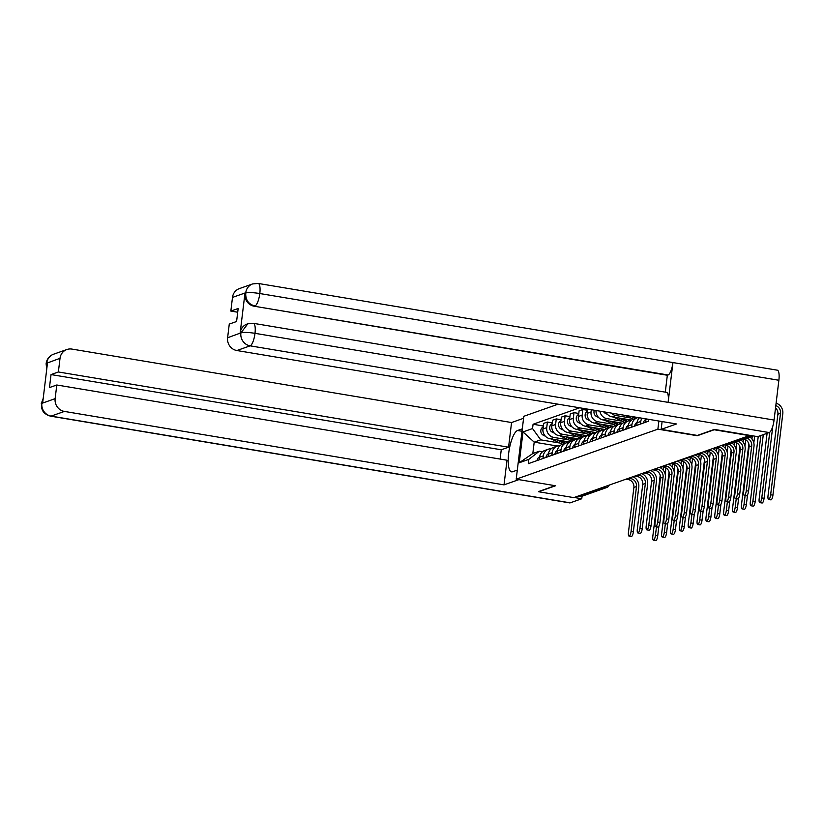 <?xml version="1.0" encoding="UTF-8"?>
<svg xmlns="http://www.w3.org/2000/svg" width="824" height="824" viewBox="0 0 824 824"><rect width="100%" height="100%" fill="white"/><g stroke="black" fill="none" stroke-linecap="round" stroke-linejoin="round"><path stroke-width="1.24" d="M558.085 404.193L523.817 416.295L516.205 479.187L657.882 429.149L697.259 435.731L714.181 429.757L749.325 435.628L573.782 497.614L538.639 491.743L555.572 485.758L516.205 479.187M603.106 487.252L605.207 487.602A3.739 3.533 -109.4 0 0 606.897 487.458L581.157 496.542A3.739 3.533 -109.4 0 1 579.468 496.687L605.207 487.602A3.739 1.071 -80.5 0 0 606.165 486.17M577.377 496.336L579.468 496.687M646.037 418.88A8.59 8.137 70.6 0 0 645.913 419.643L645.594 422.259M640.485 424.061L640.804 421.445A8.59 8.137 -109.4 0 1 641.886 418.19M639.476 417.789A8.59 8.137 70.6 0 0 637.055 422.774L636.736 425.39M631.617 427.192L631.936 424.576A8.59 8.137 -109.4 0 1 638.136 417.562M637.199 417.83L633.45 419.159A8.59 8.137 70.6 0 0 628.187 425.905L627.867 428.521M622.759 430.324L623.078 427.708A8.59 8.137 -109.4 0 1 631.06 420.518M628.331 420.961L624.582 422.279A8.59 8.137 70.6 0 0 619.329 429.026L619.009 431.652M613.901 433.455L614.21 430.839A8.59 8.137 -109.4 0 1 622.192 423.649M619.473 424.092L615.724 425.411A8.59 8.137 70.6 0 0 610.46 432.157L610.141 434.773A4.666 4.419 70.6 0 1 610.234 434.032M630.978 418.046L615.868 415.523A8.59 8.137 -109.4 0 1 611.254 413.071M605.032 436.586L605.352 433.96A8.59 8.137 -109.4 0 1 613.334 426.781M605.928 412.185A8.59 8.137 70.6 0 0 612.119 416.841L631.606 420.096M610.615 427.223L606.866 428.542A8.59 8.137 70.6 0 0 601.602 435.288L601.283 437.904A4.666 4.419 70.6 0 1 601.376 437.153M622.11 421.177L607.01 418.644A8.59 8.137 -109.4 0 1 599.934 411.186M596.174 439.707L596.483 437.091A8.59 8.137 -109.4 0 1 604.466 429.912M596.288 413.123A4.666 4.419 -109.4 0 1 596.102 410.537A8.59 8.137 70.6 0 0 603.261 419.972L622.748 423.227M601.747 430.344L597.997 431.673A8.59 8.137 70.6 0 0 592.734 438.419L592.425 441.036A4.666 4.419 70.6 0 1 592.508 440.284M613.252 424.298L598.142 421.775A8.59 8.137 -109.4 0 1 591.045 411.99L591.313 409.744M587.306 442.838L587.625 440.222A8.59 8.137 -109.4 0 1 595.608 433.043M587.8 409.157L587.296 413.308A8.59 8.137 70.6 0 0 594.392 423.103L613.88 426.358M592.889 433.476L589.139 434.804A8.59 8.137 70.6 0 0 583.876 441.551L583.557 444.167A4.666 4.419 70.6 0 1 583.649 443.415M604.394 427.429L589.284 424.906A8.59 8.137 -109.4 0 1 582.177 415.121L582.856 409.528L579.107 410.846L578.427 416.439A8.59 8.137 70.6 0 0 585.534 426.235L605.022 429.489M578.448 445.969L578.767 443.353A8.59 8.137 -109.4 0 1 586.74 436.164M587.656 410.321L582.856 409.528M584.02 436.607L580.271 437.935A8.59 8.137 70.6 0 0 575.018 444.672L574.699 447.298A4.666 4.419 70.6 0 1 574.791 446.546M595.525 430.561L580.415 428.037A8.59 8.137 -109.4 0 1 573.319 418.242L573.998 412.649L570.249 413.978L569.569 419.571A8.59 8.137 70.6 0 0 576.666 429.356L596.154 432.621M569.58 449.101L569.899 446.484A8.59 8.137 -109.4 0 1 577.881 439.295M578.788 413.452L573.998 412.649M575.162 439.738L571.413 441.056A8.59 8.137 70.6 0 0 566.15 447.803L565.831 450.419A4.666 4.419 70.6 0 1 565.923 449.677M586.667 433.692L571.557 431.168A8.59 8.137 -109.4 0 1 564.45 421.373L565.13 415.78L561.381 417.109L560.701 422.702A8.59 8.137 70.6 0 0 567.808 432.487L587.296 435.742M560.722 452.232L561.041 449.616A8.59 8.137 -109.4 0 1 569.024 442.426M569.93 416.584L565.13 415.78M566.294 442.869L562.545 444.188A8.59 8.137 70.6 0 0 557.292 450.934L556.972 453.55A4.666 4.419 70.6 0 1 557.065 452.809M577.799 436.823L562.689 434.299A8.59 8.137 -109.4 0 1 555.592 424.504L556.272 418.911L552.523 420.24L551.843 425.833A8.59 8.137 70.6 0 0 558.94 435.618L578.438 438.873M551.864 455.363L552.173 452.737A8.59 8.137 -109.4 0 1 560.155 445.557M561.072 419.715L556.272 418.911M557.436 446L553.687 447.319A8.59 8.137 70.6 0 0 548.424 454.065L548.115 456.681M568.941 439.944L553.831 437.42A8.59 8.137 -109.4 0 1 546.734 427.635L547.404 422.043L543.655 423.361L542.985 428.954A8.59 8.137 70.6 0 0 550.082 438.749L569.569 442.004M542.995 458.484L543.315 455.868A8.59 8.137 -109.4 0 1 551.297 448.689M552.204 422.846L547.404 422.043M548.578 449.121L544.829 450.45A8.59 8.137 70.6 0 0 539.566 457.196L539.246 459.813M557.364 446.021L534.199 442.148L532.819 453.519L539.36 451.212L528.823 459.37L528.297 463.675L648.622 421.188L648.849 419.354M528.823 459.37L519.274 462.738L523.003 431.931L532.551 428.562L540.729 439.851L534.199 442.148L523.003 431.931M579.684 407.798L533.077 424.257L532.551 428.562M658.87 421.033L657.882 429.149M560.083 443.075L540.729 439.851M539.36 451.212L542.522 451.737M543.346 425.977L533.077 424.257M532.819 453.519L519.274 462.738M749.819 436.988A9.435 8.93 -109.4 0 1 754.001 446.268L748.573 491.104A4.295 1.226 99.5 0 1 746.554 495.801L744.268 495.42A4.295 1.226 -80.5 0 0 746.276 490.723L751.704 445.887A7.004 6.633 70.6 0 0 746.709 438.09M751.704 445.887L749.088 446.814L743.66 491.64A4.295 1.226 -80.5 0 0 744.268 495.42M749.088 446.814A7.004 6.633 70.6 0 0 744.093 439.017M776.105 403.183A9.435 8.93 -109.4 0 1 782.8 413.669L772.933 495.173A4.295 1.226 99.5 0 1 770.924 499.869L768.627 499.488A4.295 1.226 -80.5 0 0 770.646 494.791L780.503 413.288A7.004 6.633 70.6 0 0 775.817 405.593M775.539 407.901A7.004 6.633 70.6 0 1 777.887 414.214L768.03 495.708A4.295 1.226 -80.5 0 0 768.627 499.488M740.961 440.119A9.435 8.93 -109.4 0 1 745.133 449.399L739.715 494.235A4.295 1.226 99.5 0 1 737.696 498.932L735.399 498.551A4.295 1.226 -80.5 0 0 737.418 493.844L742.836 449.018A7.004 6.633 70.6 0 0 737.841 441.221M742.836 449.018L740.23 449.945L734.802 494.771A4.295 1.226 -80.5 0 0 735.399 498.551M645.686 421.507A4.666 4.419 70.6 0 0 645.573 422.269M645.965 419.251A4.666 4.419 70.6 0 0 643.534 422.99M740.23 449.945A7.004 6.633 70.6 0 0 735.224 442.138M732.093 443.25A9.435 8.93 -109.4 0 1 736.275 452.531L730.847 497.366A4.295 1.226 99.5 0 1 728.838 502.063L726.541 501.672A4.295 1.226 -80.5 0 0 728.55 496.975L733.978 452.149A7.004 6.633 70.6 0 0 728.189 444.167L726.109 443.817M733.978 452.149L731.362 453.066L725.944 497.902A4.295 1.226 -80.5 0 0 726.541 501.672M636.828 424.638A4.666 4.419 70.6 0 0 636.715 425.4M637.106 422.382A4.666 4.419 70.6 0 0 634.665 426.121M731.362 453.066A7.004 6.633 70.6 0 0 725.573 445.094L723.493 444.744M253.39 323.327A11.485 3.286 99.5 0 1 254.997 333.329C248.364 332.288 243.698 332.123 240.989 332.844L247.797 323.811L253.39 323.327L666.523 392.348A11.485 3.286 99.5 0 1 668.13 402.359L774.066 420.055A11.485 3.286 99.5 0 1 769.204 432.559L757.647 436.648L714.387 429.417L697.351 435.433L661.157 429.386L662.105 421.569M661.157 429.386L676.494 423.969L236.869 350.53A11.206 10.609 -109.4 0 1 227.609 337.758L229.268 324.089L236.591 321.504L238.167 308.485L230.844 311.081L232.492 297.413A11.206 10.609 -109.4 0 1 239.351 288.616L252.618 283.93A11.206 10.609 70.6 0 0 245.758 292.736L232.492 297.413M252.618 283.93L258.211 283.446L777.279 370.172A11.485 3.286 99.5 0 1 778.876 380.266L672.951 362.57A11.485 3.286 99.5 0 1 668.099 374.982L254.194 306.229A11.206 10.609 -109.4 0 1 244.934 293.457L240.165 332.886A11.206 10.609 -109.4 0 1 247.025 324.079L247.797 323.811M774.066 420.055L778.876 380.266M769.204 432.559L250.136 345.843A11.485 3.286 99.5 0 0 254.997 333.329L668.13 402.359L672.951 362.57L259.807 293.54C253.195 292.489 248.529 292.304 245.81 292.973L245.758 292.736M230.844 311.081L237.714 312.224M665.287 392.142L667.337 375.26L254.194 306.229M667.337 375.26L668.099 374.982M522.004 431.251L517.554 430.509A21.012 6.005 -80.5 0 0 508.882 451.768A21.012 6.005 -80.5 0 0 511.601 471.864A21.012 6.005 -80.5 0 0 512.569 471.761L517.297 470.092M517.554 430.509L522.292 428.841M523.57 418.293L511.56 422.537L508.573 447.195L58.37 371.974L60.018 358.316L46.649 363.229L47.462 363.188L42.694 402.606L41.87 403.338L55.136 398.651A11.206 10.609 70.6 0 0 64.396 411.423L51.129 416.11L570.198 502.836L581.765 498.747L574.143 497.48M500.127 459.061L501.25 449.78L508.573 447.195M501.25 449.78L51.036 374.57L49.461 387.579L56.794 384.993L506.997 460.214L504.02 484.873L64.396 411.423M518.873 479.63L504.02 484.873M511.56 422.537L71.945 349.088A11.206 10.609 70.6 0 0 66.878 349.52A11.206 10.609 70.6 0 0 60.018 358.316M570.198 502.836A11.485 3.286 99.5 0 1 569.672 502.887L50.604 416.161A11.485 3.286 99.5 0 0 51.129 416.11A11.206 10.609 -109.4 0 1 41.87 403.338M582.063 496.223L581.765 498.747M56.794 384.993L55.136 398.651M51.036 374.57L58.37 371.974M538.669 491.547L555.067 485.676M46.937 367.566L46.7 363.456M46.752 369.111L46.103 363.734L46.638 363.219M50.604 416.161C43.878 414.441 42.312 410.033 42.179 409.621L41.416 407.2L41.818 403.091M772.788 426.286L764.075 498.304A4.295 1.226 99.5 0 1 762.056 503.001L759.769 502.619A4.295 1.226 -80.5 0 0 761.778 497.923L769.729 432.27M767.092 433.311L759.161 498.839A4.295 1.226 -80.5 0 0 759.769 502.619M763.292 434.65L755.217 501.435A4.295 1.226 99.5 0 1 753.198 506.132L750.901 505.751A4.295 1.226 -80.5 0 0 752.92 501.043L760.851 435.515M758.235 436.442L750.304 501.971A4.295 1.226 -80.5 0 0 750.901 505.751M721.505 445.444A9.435 8.93 -109.4 0 1 727.407 455.662L721.989 500.487A4.295 1.226 99.5 0 1 719.97 505.194L717.673 504.803A4.295 1.226 -80.5 0 0 719.692 500.106L725.12 455.281A7.004 6.633 70.6 0 0 719.331 447.298L717.251 446.948M725.12 455.281L722.504 456.197L717.076 501.033A4.295 1.226 -80.5 0 0 717.673 504.803M627.96 427.769A4.666 4.419 70.6 0 0 627.847 428.521M628.249 425.514A4.666 4.419 70.6 0 0 625.807 429.252M722.504 456.197A7.004 6.633 70.6 0 0 716.715 448.215L714.635 447.875M712.636 448.575A9.435 8.93 -109.4 0 1 718.549 458.793L713.12 503.618A4.295 1.226 99.5 0 1 711.112 508.315L708.815 507.934A4.295 1.226 -80.5 0 0 710.824 503.237L716.252 458.412A7.004 6.633 70.6 0 0 710.463 450.429L708.383 450.079M716.252 458.412L713.636 459.329L708.218 504.164A4.295 1.226 -80.5 0 0 708.815 507.934M619.102 430.901A4.666 4.419 70.6 0 0 618.989 431.652M619.38 428.645A4.666 4.419 70.6 0 0 616.939 432.373M713.636 459.329A7.004 6.633 70.6 0 0 707.847 451.346L705.777 450.996M703.778 451.707A9.435 8.93 -109.4 0 1 709.691 461.924L704.263 506.75A4.295 1.226 99.5 0 1 702.244 511.447L699.947 511.065A4.295 1.226 -80.5 0 0 701.966 506.369L707.394 461.533A7.004 6.633 70.6 0 0 701.605 453.55L699.524 453.21M707.394 461.533L704.778 462.46L699.349 507.285A4.295 1.226 -80.5 0 0 699.947 511.065M610.522 431.776A4.666 4.419 70.6 0 0 608.081 435.505M704.778 462.46A7.004 6.633 70.6 0 0 698.989 454.477L696.908 454.127M747.523 494.915L746.348 504.566A4.295 1.226 99.5 0 1 744.34 509.263L742.043 508.882A4.295 1.226 -80.5 0 0 744.051 504.175L745.102 495.554M748.851 443.899L741.446 505.102A4.295 1.226 -80.5 0 0 742.043 508.882M754.63 436.143L753.816 442.89M751.941 438.976L752.291 436.123M738.654 498.036L737.49 507.687A4.295 1.226 99.5 0 1 735.471 512.394L733.175 512.003A4.295 1.226 -80.5 0 0 735.193 507.306L736.234 498.685M739.983 447.02L732.577 508.233A4.295 1.226 -80.5 0 0 733.175 512.003M745.71 439.738L744.947 446.011M743.083 442.107L743.433 439.243M729.796 501.167L728.622 510.818A4.295 1.226 99.5 0 1 726.614 515.515L724.317 515.134A4.295 1.226 -80.5 0 0 726.335 510.437L727.376 501.816M731.125 450.151L723.719 511.364A4.295 1.226 -80.5 0 0 724.317 515.134M636.406 418.108L633.625 416.81M635.448 418.448L630.978 416.367M633.399 419.169L625.385 415.43M736.852 442.869L736.09 449.142M734.225 445.238L734.565 442.375M694.91 454.838A9.435 8.93 -109.4 0 1 700.822 465.045L695.394 509.881A4.295 1.226 99.5 0 1 693.386 514.578L691.089 514.197A4.295 1.226 -80.5 0 0 693.108 509.5L698.525 464.664A7.004 6.633 70.6 0 0 692.737 456.681L690.656 456.341M698.525 464.664L695.919 465.591L690.491 510.417A4.295 1.226 -80.5 0 0 691.089 514.197M601.654 434.897A4.666 4.419 70.6 0 0 599.213 438.636M695.919 465.591A7.004 6.633 70.6 0 0 690.131 457.608L688.05 457.258M720.928 504.298L719.764 513.949A4.295 1.226 99.5 0 1 717.745 518.646L715.459 518.265A4.295 1.226 -80.5 0 0 717.467 513.568L718.507 504.947M722.257 453.282L714.851 514.485A4.295 1.226 -80.5 0 0 715.459 518.265M627.548 421.239L621.471 418.407M629.773 420.601L627.074 419.344M626.58 421.579L618.824 417.964M624.541 422.3L613.231 417.026M607.432 414.328L605.578 413.463A4.666 4.419 -109.4 0 1 603.652 411.804M727.983 446L727.231 452.273M723.111 446.289L723.287 444.816M725.357 448.369L725.748 445.125M686.052 457.969A9.435 8.93 -109.4 0 1 691.964 468.176L686.536 513.012A4.295 1.226 99.5 0 1 684.517 517.709L682.231 517.328A4.295 1.226 -80.5 0 0 684.239 512.621L689.667 467.795A7.004 6.633 70.6 0 0 683.879 459.813L681.798 459.462M689.667 467.795L687.051 468.722L681.623 513.548A4.295 1.226 -80.5 0 0 682.231 517.328M592.796 438.028A4.666 4.419 70.6 0 0 590.355 441.767M687.051 468.722A7.004 6.633 70.6 0 0 681.263 460.74L679.182 460.389M712.07 507.429L710.906 517.081A4.295 1.226 99.5 0 1 708.887 521.777L706.59 521.396A4.295 1.226 -80.5 0 0 708.609 516.699L709.649 508.078M713.399 456.414L705.993 517.616A4.295 1.226 -80.5 0 0 706.59 521.396M618.68 424.37L612.613 421.538M620.915 423.732L618.206 422.475M617.722 424.71L609.966 421.095M615.672 425.431L604.363 420.158M598.574 417.459L596.71 416.594A4.666 4.419 -109.4 0 1 594.382 410.249M719.125 449.132L718.363 455.404M714.243 449.42L714.429 447.947M716.499 451.501L716.89 448.246M677.184 461.09A9.435 8.93 -109.4 0 1 683.096 471.307L677.678 516.133A4.295 1.226 99.5 0 1 675.659 520.84L673.363 520.449A4.295 1.226 -80.5 0 0 675.381 515.752L680.799 470.926A7.004 6.633 70.6 0 0 675.011 462.944L672.94 462.594M680.799 470.926L678.193 471.843L672.765 516.679A4.295 1.226 -80.5 0 0 673.363 520.449M583.928 441.159A4.666 4.419 70.6 0 0 581.497 444.898M678.193 471.843A7.004 6.633 70.6 0 0 672.405 463.861L670.324 463.521M703.202 510.561L702.038 520.212A4.295 1.226 99.5 0 1 700.019 524.909L697.732 524.528A4.295 1.226 -80.5 0 0 699.741 519.82L700.791 511.21M704.541 459.545L697.135 520.747A4.295 1.226 -80.5 0 0 697.732 524.528M609.822 427.502L603.745 424.669M612.057 426.863L609.348 425.596M608.854 427.841L601.098 424.226M606.814 428.562L595.505 423.289M589.716 420.59L587.852 419.715A4.666 4.419 -109.4 0 1 587.543 411.279M587.43 416.254A4.666 4.419 -109.4 0 1 587.275 413.514M710.257 452.252L709.505 458.535M705.385 452.551L705.56 451.078M707.631 454.632L708.022 451.377M668.326 464.221A9.435 8.93 -109.4 0 1 674.238 474.439L668.81 519.264A4.295 1.226 99.5 0 1 666.801 523.961L664.505 523.58A4.295 1.226 -80.5 0 0 666.513 518.883L671.941 474.058A7.004 6.633 70.6 0 0 666.153 466.075L664.072 465.725M671.941 474.058L669.325 474.974L663.907 519.81A4.295 1.226 -80.5 0 0 664.505 523.58M575.07 444.291A4.666 4.419 70.6 0 0 572.629 448.029M669.325 474.974A7.004 6.633 70.6 0 0 663.536 466.992L661.456 466.652M694.344 513.692L693.18 523.333A4.295 1.226 99.5 0 1 691.161 528.04L688.864 527.648A4.295 1.226 -80.5 0 0 690.883 522.952L691.923 514.331M695.672 462.676L688.267 523.879A4.295 1.226 -80.5 0 0 688.864 527.648M600.964 430.622L594.887 427.79M603.189 429.994L600.48 428.727M599.996 430.973L592.24 427.347M597.946 431.694L586.636 426.42M580.848 423.711L578.984 422.846A4.666 4.419 -109.4 0 1 578.675 414.41M578.561 419.375A4.666 4.419 -109.4 0 1 578.407 416.635M701.399 455.384L700.637 461.656M696.517 455.682L696.702 454.199M698.773 457.753L699.164 454.508M659.468 467.352A9.435 8.93 -109.4 0 1 665.37 477.57L659.952 522.395A4.295 1.226 99.5 0 1 657.933 527.092L655.636 526.711A4.295 1.226 -80.5 0 0 657.655 522.014L663.083 477.178A7.004 6.633 70.6 0 0 657.294 469.206L655.214 468.856M663.083 477.178L660.467 478.105L655.039 522.931A4.295 1.226 -80.5 0 0 655.636 526.711M566.212 447.422A4.666 4.419 70.6 0 0 563.771 451.15M660.467 478.105A7.004 6.633 70.6 0 0 654.678 470.123L652.598 469.773M685.486 516.813L684.311 526.464A4.295 1.226 99.5 0 1 682.303 531.161L680.006 530.78A4.295 1.226 -80.5 0 0 682.014 526.083L683.065 517.462M686.814 465.797L679.409 527.01A4.295 1.226 -80.5 0 0 680.006 530.78M592.096 433.754L586.019 430.921M594.331 433.125L591.622 431.858M591.127 434.094L583.382 430.478M589.088 434.815L577.779 429.541M571.99 426.842L570.126 425.977A4.666 4.419 -109.4 0 1 569.817 417.541M569.703 422.506A4.666 4.419 -109.4 0 1 569.549 419.766M692.541 458.515L691.779 464.788M687.659 458.813L687.834 457.33M689.904 460.884L690.306 457.639M650.6 470.483A9.435 8.93 -109.4 0 1 656.512 480.701L651.084 525.527A4.295 1.226 99.5 0 1 649.075 530.223L646.778 529.842A4.295 1.226 -80.5 0 0 648.797 525.146L654.215 480.31A7.004 6.633 70.6 0 0 648.426 472.327L646.346 471.987M654.215 480.31L651.599 481.237L646.181 526.062A4.295 1.226 -80.5 0 0 646.778 529.842M557.343 450.553A4.666 4.419 70.6 0 0 554.902 454.282M651.599 481.237A7.004 6.633 70.6 0 0 645.81 473.254L643.74 472.904M676.617 519.944L675.453 529.595A4.295 1.226 99.5 0 1 673.435 534.292L671.138 533.911A4.295 1.226 -80.5 0 0 673.156 529.214L674.197 520.593M677.946 468.928L670.54 530.131A4.295 1.226 -80.5 0 0 671.138 533.911M583.238 436.885L577.161 434.052M585.462 436.246L582.764 434.99M582.269 437.225L574.513 433.609M580.22 437.946L568.921 432.672M563.122 429.974L561.268 429.108A4.666 4.419 -109.4 0 1 560.948 420.662M560.845 425.637A4.666 4.419 -109.4 0 1 560.681 422.897M683.673 461.646L682.911 467.919M678.791 461.945L678.976 460.462M681.046 464.015L681.438 460.771M641.741 473.615A9.435 8.93 -109.4 0 1 647.654 483.822L642.226 528.658A4.295 1.226 99.5 0 1 640.207 533.355L637.92 532.974A4.295 1.226 -80.5 0 0 639.929 528.277L645.357 483.441A7.004 6.633 70.6 0 0 639.568 475.458L637.488 475.108M645.357 483.441L642.741 484.368L637.312 529.193A4.295 1.226 -80.5 0 0 637.92 532.974M548.197 455.929A4.666 4.419 70.6 0 0 548.084 456.692M548.485 453.674A4.666 4.419 70.6 0 0 546.044 457.413M642.741 484.368A7.004 6.633 70.6 0 0 636.952 476.385L634.871 476.035M667.759 523.075L666.585 532.726A4.295 1.226 99.5 0 1 664.577 537.423L662.28 537.042A4.295 1.226 -80.5 0 0 664.299 532.345L665.339 523.724M669.088 472.059L661.682 533.262A4.295 1.226 -80.5 0 0 662.28 537.042M574.369 440.016L568.303 437.183M576.604 439.377L573.895 438.121M573.411 440.356L565.655 436.741M571.362 441.077L560.052 435.803M554.264 433.105L552.399 432.239A4.666 4.419 -109.4 0 1 552.09 423.793M551.977 428.768A4.666 4.419 -109.4 0 1 551.822 426.029M674.815 464.777L674.053 471.05M669.933 465.066L670.108 463.593M672.188 467.146L672.58 463.902M632.873 476.736A9.435 8.93 -109.4 0 1 638.785 486.953L633.368 531.789A4.295 1.226 99.5 0 1 631.349 536.486L629.052 536.105A4.295 1.226 -80.5 0 0 631.071 531.398L636.489 486.572A7.004 6.633 70.6 0 0 630.7 478.589L628.63 478.239M636.489 486.572L633.883 487.499L628.454 532.325A4.295 1.226 -80.5 0 0 629.052 536.105M539.339 459.061A4.666 4.419 70.6 0 0 539.226 459.823M539.617 456.805A4.666 4.419 70.6 0 0 537.176 460.544M633.883 487.499A7.004 6.633 70.6 0 0 628.094 479.517L626.013 479.166M658.891 526.206L657.727 535.857A4.295 1.226 99.5 0 1 655.708 540.554L653.422 540.173A4.295 1.226 -80.5 0 0 655.43 535.476L656.471 526.855M660.23 475.191L652.814 536.393A4.295 1.226 -80.5 0 0 653.422 540.173M565.511 443.147L559.434 440.315M567.736 442.509L565.037 441.252M564.543 443.487L556.787 439.872M562.504 444.208L551.194 438.935M545.395 436.236L543.541 435.36A4.666 4.419 -109.4 0 1 543.232 426.925M543.119 431.9A4.666 4.419 -109.4 0 1 542.965 429.16M665.947 467.908L665.195 474.181M661.075 468.197L661.25 466.724M663.32 470.277L663.711 467.023M550.082 438.749L553.831 437.42M558.94 435.618L562.689 434.299M567.808 432.487L571.557 431.168M576.666 429.356L580.415 428.037M585.534 426.235L589.284 424.906M594.392 423.103L598.142 421.775M603.261 419.972L607.01 418.644M612.119 416.841L615.868 415.523M548.424 454.065L552.173 452.737M557.292 450.934L561.041 449.616M566.15 447.803L569.899 446.484M575.018 444.672L578.767 443.353M583.876 441.551L587.625 440.222M592.734 438.419L596.483 437.091M601.602 435.288L605.352 433.96M610.46 432.157L614.21 430.839M619.329 429.026L623.078 427.708M628.187 425.905L631.936 424.576M637.055 422.774L640.804 421.445M645.913 419.643L647.406 419.117M539.566 457.196L543.315 455.868M551.843 425.833L555.592 424.504M560.701 422.702L564.45 421.373M569.569 419.571L573.319 418.242M578.427 416.439L582.177 415.121M587.296 413.308L591.045 411.99M542.985 428.954L546.734 427.635M728.952 443.734A3.739 1.071 -80.5 0 0 729.106 443.806A3.739 1.071 -80.5 0 0 729.281 443.796L752.127 435.721M727.18 443.446L729.281 443.796A3.739 3.533 -109.4 0 0 730.97 443.652L752.992 435.865M746.276 490.723L748.573 491.104M770.646 494.791L772.933 495.173M777.887 414.214L780.503 413.288M737.418 493.844L739.715 494.235M728.55 496.975L730.847 497.366M728.189 444.167L725.573 445.094M244.934 293.457L245.81 292.973M227.609 337.758L240.979 332.844M240.927 332.608L240.165 332.886M240.876 333.071A11.206 10.609 -109.4 0 0 250.136 345.843L236.869 350.53M258.211 283.446A11.485 3.286 99.5 0 1 259.807 293.54A11.485 3.286 99.5 0 1 254.966 305.962C248.652 304.365 245.562 300.111 245.707 293.19M46.103 363.724C46.247 364.115 46.134 356.957 53.611 354.207A11.206 10.609 70.6 0 0 46.752 363.003M43.126 399.012L41.931 402.885M761.778 497.923L764.075 498.304M752.92 501.043L755.217 501.435M719.692 500.106L721.989 500.487M719.331 447.298L716.715 448.215M710.824 503.237L713.12 503.618M710.463 450.429L707.847 451.346M701.966 506.369L704.263 506.75M701.605 453.55L698.989 454.477M744.051 504.175L746.348 504.566M735.193 507.306L737.49 507.687M726.335 510.437L728.622 510.818M693.108 509.5L695.394 509.881M692.737 456.681L690.131 457.608M717.467 513.568L719.764 513.949M605.578 413.463L606.485 413.143M684.239 512.621L686.536 513.012M683.879 459.813L681.263 460.74M708.609 516.699L710.906 517.081M596.71 416.594L597.616 416.264M675.381 515.752L677.678 516.133M675.011 462.944L672.405 463.861M699.741 519.82L702.038 520.212M587.852 419.715L588.758 419.395M666.513 518.883L668.81 519.264M666.153 466.075L663.536 466.992M690.883 522.952L693.18 523.333M578.984 422.846L579.9 422.527M657.655 522.014L659.952 522.395M657.294 469.206L654.678 470.123M682.014 526.083L684.311 526.464M570.126 425.977L571.032 425.658M648.797 525.146L651.084 525.527M648.426 472.327L645.81 473.254M673.156 529.214L675.453 529.595M561.268 429.108L562.174 428.789M639.929 528.277L642.226 528.658M639.568 475.458L636.952 476.385M664.299 532.345L666.585 532.726M552.399 432.239L553.306 431.92M631.071 531.398L633.368 531.789M630.7 478.589L628.094 479.517M655.43 535.476L657.727 535.857M543.541 435.36L544.448 435.041M727.087 443.477L729.106 443.806A3.739 3.739 0 0 0 730.97 443.652M606.897 487.458A3.739 3.739 0 0 0 609.204 485.099M66.878 349.52L53.611 354.207M41.282 403.575L43.198 398.404"/></g></svg>
